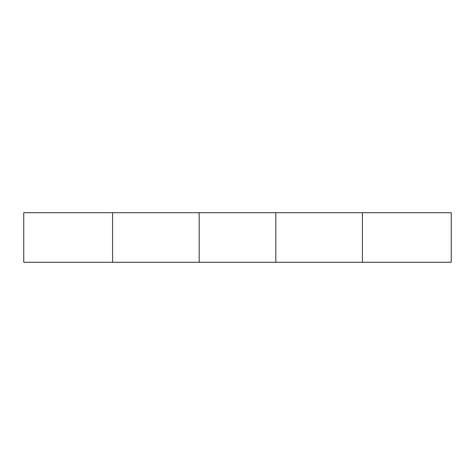 <?xml version="1.0" encoding="UTF-8"?>
<svg xmlns="http://www.w3.org/2000/svg" width="475" height="475" viewBox="0 0 475 475"><rect width="100%" height="100%" fill="white"/><g stroke="black" fill="none" stroke-linecap="round" stroke-linejoin="round"><path stroke-width="0.71" d="M451.25 262.283L451.25 212.717L275.827 212.717L275.827 262.283L451.25 262.283M112.581 262.283L112.581 212.717L23.75 212.717L23.75 262.283L199.173 262.283L199.173 212.717L275.827 212.717M199.173 262.283L275.827 262.283M112.581 212.717L199.173 212.717M362.419 262.283L362.419 212.717"/></g></svg>
